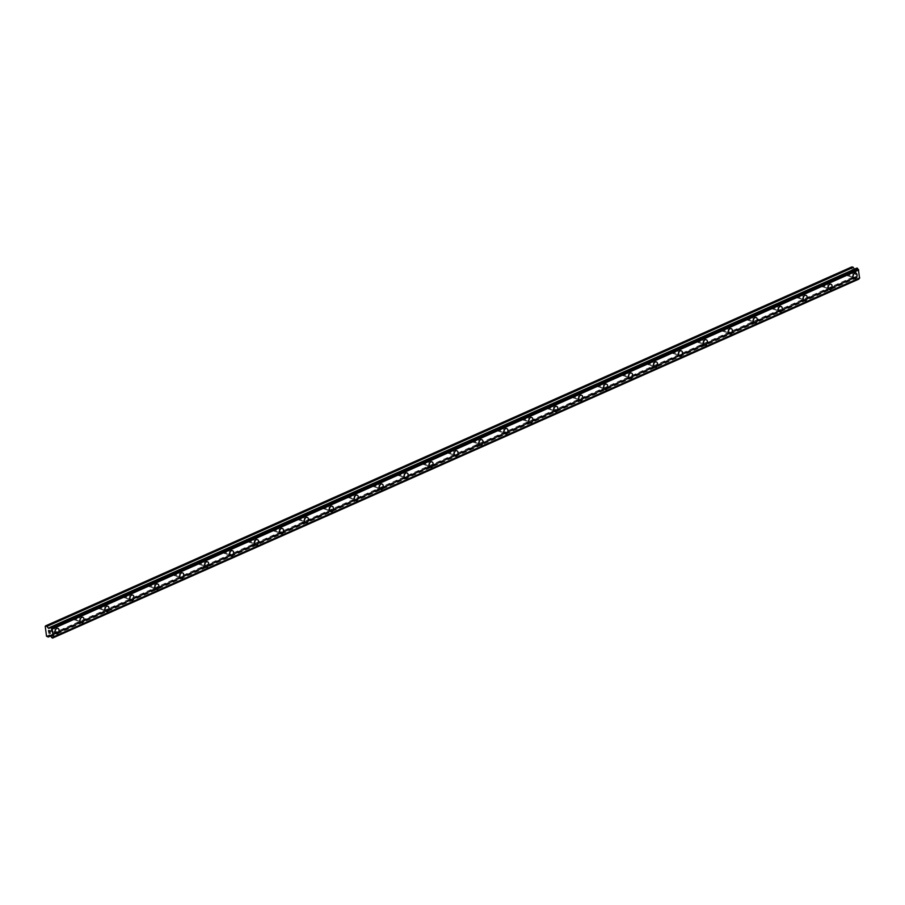 <?xml version="1.0" encoding="UTF-8"?>
<svg xmlns="http://www.w3.org/2000/svg" width="905" height="905" viewBox="0 0 905 905"><rect width="100%" height="100%" fill="white"/><g stroke="black" fill="none" stroke-linecap="round" stroke-linejoin="round"><path stroke-width="0.68" stroke-dasharray="4.53 3.39" d="M50.25 631.034A1.753 1.233 103.3 0 0 49.832 627.753A1.753 1.233 103.3 0 0 50.25 631.034M53.893 631.894A1.753 1.233 103.3 0 0 53.474 628.613A1.753 1.233 103.3 0 0 53.893 631.894M56.483 633.76L56.495 633.76A2.772 1.946 -76.7 0 1 55.126 631.283A2.772 1.946 -76.7 0 1 56.789 628.466A2.772 1.946 -76.7 0 1 57.762 628.353L57.762 628.353M75.183 619.925A1.753 1.233 103.3 0 0 74.764 616.656A1.753 1.233 103.3 0 0 75.183 619.925M78.826 620.785A1.753 1.233 103.3 0 0 78.407 617.504A1.753 1.233 103.3 0 0 78.826 620.785M81.427 622.663L81.427 622.663A2.772 1.946 -76.7 0 1 80.059 620.185A2.772 1.946 -76.7 0 1 81.722 617.368A2.772 1.946 -76.7 0 1 82.694 617.255L82.694 617.255M100.116 608.827A1.753 1.233 103.3 0 0 99.697 605.547A1.753 1.233 103.3 0 0 100.116 608.827M103.77 609.687A1.753 1.233 103.3 0 0 103.34 606.407A1.753 1.233 103.3 0 0 103.77 609.687M106.36 611.554L106.36 611.565A2.772 1.946 -76.7 0 1 105.003 609.076A2.772 1.946 -76.7 0 1 106.666 606.26A2.772 1.946 -76.7 0 1 107.627 606.158L107.638 606.158M125.06 597.719A1.753 1.233 103.3 0 0 124.63 594.449A1.753 1.233 103.3 0 0 125.06 597.719M128.702 598.578A1.753 1.233 103.3 0 0 128.284 595.309A1.753 1.233 103.3 0 0 128.702 598.578M131.293 600.456L131.304 600.456A2.772 1.946 -76.7 0 1 129.935 597.979A2.772 1.946 -76.7 0 1 131.598 595.162A2.772 1.946 -76.7 0 1 132.571 595.049L132.571 595.049M149.992 586.621A1.753 1.233 103.3 0 0 149.574 583.34A1.753 1.233 103.3 0 0 149.992 586.621M153.635 587.481A1.753 1.233 103.3 0 0 153.216 584.2A1.753 1.233 103.3 0 0 153.635 587.481M156.237 589.359L156.237 589.359A2.772 1.946 -76.7 0 1 154.868 586.87A2.772 1.946 -76.7 0 1 156.531 584.053A2.772 1.946 -76.7 0 1 157.504 583.951L157.504 583.951M174.925 575.523A1.753 1.233 103.3 0 0 174.507 572.243A1.753 1.233 103.3 0 0 174.925 575.523M178.579 576.383A1.753 1.233 103.3 0 0 178.149 573.103A1.753 1.233 103.3 0 0 178.579 576.383M181.17 578.25L181.17 578.25A2.772 1.946 -76.7 0 1 179.812 575.772A2.772 1.946 -76.7 0 1 181.475 572.956A2.772 1.946 -76.7 0 1 182.437 572.842L182.448 572.842M199.858 564.415A1.753 1.233 103.3 0 0 199.439 561.145A1.753 1.233 103.3 0 0 199.858 564.415M203.512 565.274A1.753 1.233 103.3 0 0 203.093 561.994A1.753 1.233 103.3 0 0 203.512 565.274M206.102 567.152L206.102 567.152A2.772 1.946 -76.7 0 1 204.745 564.675A2.772 1.946 -76.7 0 1 206.408 561.858A2.772 1.946 -76.7 0 1 207.381 561.745L207.381 561.745M224.802 553.317A1.753 1.233 103.3 0 0 224.383 550.036A1.753 1.233 103.3 0 0 224.802 553.317M228.445 554.177A1.753 1.233 103.3 0 0 228.026 550.896A1.753 1.233 103.3 0 0 228.445 554.177M231.035 556.055L231.047 556.055A2.772 1.946 -76.7 0 1 229.678 553.566A2.772 1.946 -76.7 0 1 231.341 550.749A2.772 1.946 -76.7 0 1 232.314 550.647L232.314 550.647M249.735 542.219A1.753 1.233 103.3 0 0 249.316 538.939A1.753 1.233 103.3 0 0 249.735 542.219M253.377 543.068A1.753 1.233 103.3 0 0 252.959 539.799A1.753 1.233 103.3 0 0 253.377 543.068M255.979 544.946L255.979 544.946A2.772 1.946 -76.7 0 1 254.622 542.468A2.772 1.946 -76.7 0 1 256.285 539.652A2.772 1.946 -76.7 0 1 257.246 539.538L257.258 539.538M274.668 531.111A1.753 1.233 103.3 0 0 274.249 527.83A1.753 1.233 103.3 0 0 274.668 531.111M278.321 531.97A1.753 1.233 103.3 0 0 277.903 528.69A1.753 1.233 103.3 0 0 278.321 531.97M280.912 533.848L280.912 533.848A2.772 1.946 -76.7 0 1 279.555 531.359A2.772 1.946 -76.7 0 1 281.217 528.543A2.772 1.946 -76.7 0 1 282.19 528.441L282.19 528.441M299.612 520.013A1.753 1.233 103.3 0 0 299.193 516.732A1.753 1.233 103.3 0 0 299.612 520.013M303.254 520.873A1.753 1.233 103.3 0 0 302.836 517.592A1.753 1.233 103.3 0 0 303.254 520.873M305.845 522.739L305.856 522.739A2.772 1.946 -76.7 0 1 304.487 520.262A2.772 1.946 -76.7 0 1 306.15 517.445A2.772 1.946 -76.7 0 1 307.123 517.332L307.123 517.343M324.544 508.904A1.753 1.233 103.3 0 0 324.126 505.635A1.753 1.233 103.3 0 0 324.544 508.904M328.187 509.764A1.753 1.233 103.3 0 0 327.768 506.495A1.753 1.233 103.3 0 0 328.187 509.764M330.789 511.642L330.789 511.642A2.772 1.946 -76.7 0 1 329.431 509.164A2.772 1.946 -76.7 0 1 331.094 506.348A2.772 1.946 -76.7 0 1 332.056 506.234L332.067 506.234M349.477 497.807A1.753 1.233 103.3 0 0 349.059 494.526A1.753 1.233 103.3 0 0 349.477 497.807M353.131 498.666A1.753 1.233 103.3 0 0 352.712 495.386A1.753 1.233 103.3 0 0 353.131 498.666M355.722 500.544L355.722 500.544A2.772 1.946 -76.7 0 1 354.364 498.055A2.772 1.946 -76.7 0 1 356.027 495.239A2.772 1.946 -76.7 0 1 357 495.137L357 495.137M374.421 486.709A1.753 1.233 103.3 0 0 374.003 483.428A1.753 1.233 103.3 0 0 374.421 486.709M378.064 487.557A1.753 1.233 103.3 0 0 377.645 484.288A1.753 1.233 103.3 0 0 378.064 487.557M380.654 489.435L380.666 489.435A2.772 1.946 -76.7 0 1 379.297 486.958A2.772 1.946 -76.7 0 1 380.96 484.141A2.772 1.946 -76.7 0 1 381.933 484.028L381.933 484.028M399.354 475.6A1.753 1.233 103.3 0 0 398.935 472.32A1.753 1.233 103.3 0 0 399.354 475.6M402.997 476.46A1.753 1.233 103.3 0 0 402.578 473.179A1.753 1.233 103.3 0 0 402.997 476.46M405.598 478.338L405.598 478.338A2.772 1.946 -76.7 0 1 404.23 475.86A2.772 1.946 -76.7 0 1 405.904 473.032A2.772 1.946 -76.7 0 1 406.865 472.93L406.877 472.93M424.287 464.503A1.753 1.233 103.3 0 0 423.868 461.222A1.753 1.233 103.3 0 0 424.287 464.503M427.941 465.362A1.753 1.233 103.3 0 0 427.522 462.082A1.753 1.233 103.3 0 0 427.941 465.362M430.531 467.229L430.531 467.229A2.772 1.946 -76.7 0 1 429.174 464.751A2.772 1.946 -76.7 0 1 430.837 461.935A2.772 1.946 -76.7 0 1 431.798 461.833L431.809 461.833M449.231 453.394A1.753 1.233 103.3 0 0 448.801 450.124A1.753 1.233 103.3 0 0 449.231 453.394M452.873 454.253A1.753 1.233 103.3 0 0 452.455 450.984A1.753 1.233 103.3 0 0 452.873 454.253M455.475 456.131L455.464 456.131A2.772 1.946 -76.7 0 1 454.106 453.654A2.772 1.946 -76.7 0 1 455.769 450.837A2.772 1.946 -76.7 0 1 456.742 450.724L456.742 450.724M474.163 442.296A1.753 1.233 103.3 0 0 473.745 439.016A1.753 1.233 103.3 0 0 474.163 442.296M477.806 443.156A1.753 1.233 103.3 0 0 477.388 439.875A1.753 1.233 103.3 0 0 477.806 443.156M480.408 445.034L480.408 445.034A2.772 1.946 -76.7 0 1 479.039 442.545A2.772 1.946 -76.7 0 1 480.702 439.728A2.772 1.946 -76.7 0 1 481.675 439.626L481.675 439.626M499.096 431.199A1.753 1.233 103.3 0 0 498.678 427.918A1.753 1.233 103.3 0 0 499.096 431.199M502.75 432.058A1.753 1.233 103.3 0 0 502.32 428.778A1.753 1.233 103.3 0 0 502.75 432.058M505.341 433.925L505.341 433.925A2.772 1.946 -76.7 0 1 503.983 431.447A2.772 1.946 -76.7 0 1 505.646 428.631A2.772 1.946 -76.7 0 1 506.608 428.518L506.619 428.518M524.04 420.09A1.753 1.233 103.3 0 0 523.61 416.809A1.753 1.233 103.3 0 0 524.04 420.09M527.683 420.949A1.753 1.233 103.3 0 0 527.264 417.669A1.753 1.233 103.3 0 0 527.683 420.949M530.273 422.827L530.285 422.827A2.772 1.946 -76.7 0 1 528.916 420.35A2.772 1.946 -76.7 0 1 530.579 417.522A2.772 1.946 -76.7 0 1 531.552 417.42L531.552 417.42M548.973 408.992A1.753 1.233 103.3 0 0 548.554 405.712A1.753 1.233 103.3 0 0 548.973 408.992M552.616 409.852A1.753 1.233 103.3 0 0 552.197 406.571A1.753 1.233 103.3 0 0 552.616 409.852M555.218 411.718L555.218 411.73A2.772 1.946 -76.7 0 1 553.849 409.241A2.772 1.946 -76.7 0 1 555.512 406.424A2.772 1.946 -76.7 0 1 556.485 406.322L556.485 406.322M573.906 397.883A1.753 1.233 103.3 0 0 573.487 394.614A1.753 1.233 103.3 0 0 573.906 397.883M577.56 398.743A1.753 1.233 103.3 0 0 577.13 395.474A1.753 1.233 103.3 0 0 577.56 398.743M580.15 400.621L580.15 400.621A2.772 1.946 -76.7 0 1 578.793 398.143A2.772 1.946 -76.7 0 1 580.456 395.327A2.772 1.946 -76.7 0 1 581.417 395.214L581.429 395.214M598.839 386.786A1.753 1.233 103.3 0 0 598.42 383.505A1.753 1.233 103.3 0 0 598.839 386.786M602.492 387.645A1.753 1.233 103.3 0 0 602.074 384.365A1.753 1.233 103.3 0 0 602.492 387.645M605.083 389.523L605.083 389.523A2.772 1.946 -76.7 0 1 603.726 387.035A2.772 1.946 -76.7 0 1 605.388 384.218A2.772 1.946 -76.7 0 1 606.361 384.116L606.361 384.116M623.783 375.688A1.753 1.233 103.3 0 0 623.364 372.408A1.753 1.233 103.3 0 0 623.783 375.688M627.425 376.548A1.753 1.233 103.3 0 0 627.007 373.267A1.753 1.233 103.3 0 0 627.425 376.548M630.027 378.414L630.016 378.414A2.772 1.946 -76.7 0 1 628.658 375.937A2.772 1.946 -76.7 0 1 630.321 373.12A2.772 1.946 -76.7 0 1 631.294 373.007L631.294 373.007M648.715 364.579A1.753 1.233 103.3 0 0 648.297 361.31A1.753 1.233 103.3 0 0 648.715 364.579M652.358 365.439A1.753 1.233 103.3 0 0 651.939 362.158A1.753 1.233 103.3 0 0 652.358 365.439M654.96 367.317L654.96 367.317A2.772 1.946 -76.7 0 1 653.602 364.839A2.772 1.946 -76.7 0 1 655.265 362.023A2.772 1.946 -76.7 0 1 656.227 361.91L656.238 361.91M673.648 353.482A1.753 1.233 103.3 0 0 673.23 350.201A1.753 1.233 103.3 0 0 673.648 353.482M677.302 354.341A1.753 1.233 103.3 0 0 676.883 351.061A1.753 1.233 103.3 0 0 677.302 354.341M679.893 356.208L679.893 356.219A2.772 1.946 -76.7 0 1 678.535 353.731A2.772 1.946 -76.7 0 1 680.198 350.914A2.772 1.946 -76.7 0 1 681.171 350.812L681.171 350.812M698.592 342.373A1.753 1.233 103.3 0 0 698.174 339.103A1.753 1.233 103.3 0 0 698.592 342.373M702.235 343.233A1.753 1.233 103.3 0 0 701.816 339.963A1.753 1.233 103.3 0 0 702.235 343.233M704.825 345.11L704.837 345.11A2.772 1.946 -76.7 0 1 703.468 342.633A2.772 1.946 -76.7 0 1 705.131 339.816A2.772 1.946 -76.7 0 1 706.104 339.703L706.104 339.703M723.525 331.275A1.753 1.233 103.3 0 0 723.106 327.995A1.753 1.233 103.3 0 0 723.525 331.275M727.168 332.135A1.753 1.233 103.3 0 0 726.749 328.854A1.753 1.233 103.3 0 0 727.168 332.135M729.769 334.013L729.769 334.013A2.772 1.946 -76.7 0 1 728.412 331.524A2.772 1.946 -76.7 0 1 730.075 328.707A2.772 1.946 -76.7 0 1 731.036 328.606L731.048 328.606M748.458 320.178A1.753 1.233 103.3 0 0 748.039 316.897A1.753 1.233 103.3 0 0 748.458 320.178M752.112 321.037A1.753 1.233 103.3 0 0 751.693 317.757A1.753 1.233 103.3 0 0 752.112 321.037M754.702 322.904L754.702 322.904A2.772 1.946 -76.7 0 1 753.345 320.427A2.772 1.946 -76.7 0 1 755.008 317.61A2.772 1.946 -76.7 0 1 755.98 317.497L755.98 317.508M773.402 309.069A1.753 1.233 103.3 0 0 772.983 305.8A1.753 1.233 103.3 0 0 773.402 309.069M777.044 309.929A1.753 1.233 103.3 0 0 776.626 306.648A1.753 1.233 103.3 0 0 777.044 309.929M779.635 311.806L779.646 311.806A2.772 1.946 -76.7 0 1 778.277 309.329A2.772 1.946 -76.7 0 1 779.94 306.512A2.772 1.946 -76.7 0 1 780.913 306.399L780.913 306.399M798.334 297.971A1.753 1.233 103.3 0 0 797.916 294.691A1.753 1.233 103.3 0 0 798.334 297.971M801.977 298.831A1.753 1.233 103.3 0 0 801.558 295.55A1.753 1.233 103.3 0 0 801.977 298.831M804.579 300.709L804.579 300.709A2.772 1.946 -76.7 0 1 803.21 298.22A2.772 1.946 -76.7 0 1 804.884 295.403A2.772 1.946 -76.7 0 1 805.846 295.302L805.857 295.302M823.267 286.874A1.753 1.233 103.3 0 0 822.849 283.593A1.753 1.233 103.3 0 0 823.267 286.874M826.921 287.722A1.753 1.233 103.3 0 0 826.503 284.453A1.753 1.233 103.3 0 0 826.921 287.722M829.512 289.6L829.512 289.6A2.772 1.946 -76.7 0 1 828.154 287.123A2.772 1.946 -76.7 0 1 829.817 284.306A2.772 1.946 -76.7 0 1 830.779 284.193L830.79 284.193M848.211 275.765A1.753 1.233 103.3 0 0 847.781 272.484A1.753 1.233 103.3 0 0 848.211 275.765M851.854 276.625A1.753 1.233 103.3 0 0 851.435 273.344A1.753 1.233 103.3 0 0 851.854 276.625M854.444 278.502L854.456 278.502A2.772 1.946 -76.7 0 1 853.087 276.014A2.772 1.946 -76.7 0 1 854.75 273.197A2.772 1.946 -76.7 0 1 855.723 273.095L855.723 273.095M851.978 277.586A2.772 1.946 103.3 0 0 853.641 274.769A2.772 1.946 103.3 0 0 852.284 272.281A2.772 1.946 103.3 0 0 851.311 272.394A2.772 1.946 103.3 0 0 849.648 275.211A2.772 1.946 103.3 0 0 851.005 277.688A2.772 1.946 103.3 0 0 851.978 277.586M855.055 278.31A2.772 1.946 103.3 0 0 856.718 275.493A2.772 1.946 103.3 0 0 855.361 273.005A2.772 1.946 103.3 0 0 854.388 273.118A2.772 1.946 103.3 0 0 852.725 275.935A2.772 1.946 103.3 0 0 854.082 278.412A2.772 1.946 103.3 0 0 855.055 278.31M827.034 288.684A2.772 1.946 103.3 0 0 828.708 285.867A2.772 1.946 103.3 0 0 827.34 283.389A2.772 1.946 103.3 0 0 826.378 283.491A2.772 1.946 103.3 0 0 824.715 286.308A2.772 1.946 103.3 0 0 826.073 288.797A2.772 1.946 103.3 0 0 827.034 288.684M830.111 289.408A2.772 1.946 103.3 0 0 831.774 286.591A2.772 1.946 103.3 0 0 830.417 284.113A2.772 1.946 103.3 0 0 829.455 284.215A2.772 1.946 103.3 0 0 827.792 287.032A2.772 1.946 103.3 0 0 829.15 289.521A2.772 1.946 103.3 0 0 830.111 289.408M802.101 299.781A2.772 1.946 103.3 0 0 803.764 296.964A2.772 1.946 103.3 0 0 802.407 294.487A2.772 1.946 103.3 0 0 801.434 294.6A2.772 1.946 103.3 0 0 799.771 297.417A2.772 1.946 103.3 0 0 801.14 299.894A2.772 1.946 103.3 0 0 802.101 299.781M805.179 300.505A2.772 1.946 103.3 0 0 806.841 297.688A2.772 1.946 103.3 0 0 805.484 295.211A2.772 1.946 103.3 0 0 804.511 295.324A2.772 1.946 103.3 0 0 802.848 298.141A2.772 1.946 103.3 0 0 804.206 300.618A2.772 1.946 103.3 0 0 805.179 300.505M777.169 310.89A2.772 1.946 103.3 0 0 778.832 308.073A2.772 1.946 103.3 0 0 777.474 305.585A2.772 1.946 103.3 0 0 776.501 305.698A2.772 1.946 103.3 0 0 774.838 308.515A2.772 1.946 103.3 0 0 776.196 310.992A2.772 1.946 103.3 0 0 777.169 310.89M780.246 311.614A2.772 1.946 103.3 0 0 781.909 308.797A2.772 1.946 103.3 0 0 780.551 306.309A2.772 1.946 103.3 0 0 779.578 306.422A2.772 1.946 103.3 0 0 777.915 309.239A2.772 1.946 103.3 0 0 779.273 311.716A2.772 1.946 103.3 0 0 780.246 311.614M752.236 321.988A2.772 1.946 103.3 0 0 753.899 319.171A2.772 1.946 103.3 0 0 752.53 316.693A2.772 1.946 103.3 0 0 751.569 316.795A2.772 1.946 103.3 0 0 749.906 319.612A2.772 1.946 103.3 0 0 751.263 322.101A2.772 1.946 103.3 0 0 752.236 321.988M755.302 322.712A2.772 1.946 103.3 0 0 756.965 319.895A2.772 1.946 103.3 0 0 755.607 317.417A2.772 1.946 103.3 0 0 754.646 317.519A2.772 1.946 103.3 0 0 752.983 320.336A2.772 1.946 103.3 0 0 754.34 322.825A2.772 1.946 103.3 0 0 755.302 322.712M727.292 333.097A2.772 1.946 103.3 0 0 728.955 330.268A2.772 1.946 103.3 0 0 727.597 327.791A2.772 1.946 103.3 0 0 726.625 327.904A2.772 1.946 103.3 0 0 724.962 330.721A2.772 1.946 103.3 0 0 726.33 333.198A2.772 1.946 103.3 0 0 727.292 333.097M730.369 333.821A2.772 1.946 103.3 0 0 732.032 330.992A2.772 1.946 103.3 0 0 730.674 328.515A2.772 1.946 103.3 0 0 729.702 328.628A2.772 1.946 103.3 0 0 728.039 331.445A2.772 1.946 103.3 0 0 729.396 333.922A2.772 1.946 103.3 0 0 730.369 333.821M702.359 344.194A2.772 1.946 103.3 0 0 704.022 341.377A2.772 1.946 103.3 0 0 702.665 338.9A2.772 1.946 103.3 0 0 701.692 339.002A2.772 1.946 103.3 0 0 700.029 341.819A2.772 1.946 103.3 0 0 701.386 344.296A2.772 1.946 103.3 0 0 702.359 344.194M705.436 344.918A2.772 1.946 103.3 0 0 707.099 342.101A2.772 1.946 103.3 0 0 705.742 339.624A2.772 1.946 103.3 0 0 704.769 339.726A2.772 1.946 103.3 0 0 703.106 342.543A2.772 1.946 103.3 0 0 704.463 345.031A2.772 1.946 103.3 0 0 705.436 344.918M677.426 355.292A2.772 1.946 103.3 0 0 679.089 352.475A2.772 1.946 103.3 0 0 677.732 349.997A2.772 1.946 103.3 0 0 676.759 350.111A2.772 1.946 103.3 0 0 675.096 352.927A2.772 1.946 103.3 0 0 676.454 355.405A2.772 1.946 103.3 0 0 677.426 355.292M680.492 356.016A2.772 1.946 103.3 0 0 682.166 353.199A2.772 1.946 103.3 0 0 680.798 350.721A2.772 1.946 103.3 0 0 679.836 350.835A2.772 1.946 103.3 0 0 678.173 353.651A2.772 1.946 103.3 0 0 679.531 356.129A2.772 1.946 103.3 0 0 680.492 356.016M652.482 366.401A2.772 1.946 103.3 0 0 654.145 363.584A2.772 1.946 103.3 0 0 652.788 361.095A2.772 1.946 103.3 0 0 651.826 361.208A2.772 1.946 103.3 0 0 650.163 364.025A2.772 1.946 103.3 0 0 651.521 366.502A2.772 1.946 103.3 0 0 652.482 366.401M655.559 367.125A2.772 1.946 103.3 0 0 657.222 364.308A2.772 1.946 103.3 0 0 655.865 361.819A2.772 1.946 103.3 0 0 654.892 361.932A2.772 1.946 103.3 0 0 653.229 364.749A2.772 1.946 103.3 0 0 654.598 367.226A2.772 1.946 103.3 0 0 655.559 367.125M627.55 377.498A2.772 1.946 103.3 0 0 629.213 374.681A2.772 1.946 103.3 0 0 627.855 372.204A2.772 1.946 103.3 0 0 626.882 372.306A2.772 1.946 103.3 0 0 625.219 375.123A2.772 1.946 103.3 0 0 626.577 377.611A2.772 1.946 103.3 0 0 627.55 377.498M630.627 378.222A2.772 1.946 103.3 0 0 632.29 375.405A2.772 1.946 103.3 0 0 630.932 372.928A2.772 1.946 103.3 0 0 629.959 373.03A2.772 1.946 103.3 0 0 628.296 375.847A2.772 1.946 103.3 0 0 629.654 378.335A2.772 1.946 103.3 0 0 630.627 378.222M602.617 388.596A2.772 1.946 103.3 0 0 604.28 385.779A2.772 1.946 103.3 0 0 602.922 383.301A2.772 1.946 103.3 0 0 601.949 383.415A2.772 1.946 103.3 0 0 600.287 386.231A2.772 1.946 103.3 0 0 601.644 388.709A2.772 1.946 103.3 0 0 602.617 388.596M605.694 389.331A2.772 1.946 103.3 0 0 607.357 386.503A2.772 1.946 103.3 0 0 605.988 384.025A2.772 1.946 103.3 0 0 605.026 384.139A2.772 1.946 103.3 0 0 603.364 386.955A2.772 1.946 103.3 0 0 604.721 389.433A2.772 1.946 103.3 0 0 605.694 389.331M577.673 399.705A2.772 1.946 103.3 0 0 579.336 396.888A2.772 1.946 103.3 0 0 577.978 394.41A2.772 1.946 103.3 0 0 577.017 394.512A2.772 1.946 103.3 0 0 575.354 397.329A2.772 1.946 103.3 0 0 576.711 399.806A2.772 1.946 103.3 0 0 577.673 399.705M580.75 400.429A2.772 1.946 103.3 0 0 582.413 397.612A2.772 1.946 103.3 0 0 581.055 395.134A2.772 1.946 103.3 0 0 580.082 395.236A2.772 1.946 103.3 0 0 578.419 398.053A2.772 1.946 103.3 0 0 579.788 400.53A2.772 1.946 103.3 0 0 580.75 400.429M552.74 410.802A2.772 1.946 103.3 0 0 554.403 407.985A2.772 1.946 103.3 0 0 553.046 405.508A2.772 1.946 103.3 0 0 552.073 405.61A2.772 1.946 103.3 0 0 550.41 408.438A2.772 1.946 103.3 0 0 551.767 410.915A2.772 1.946 103.3 0 0 552.74 410.802M555.817 411.526A2.772 1.946 103.3 0 0 557.48 408.709A2.772 1.946 103.3 0 0 556.123 406.232A2.772 1.946 103.3 0 0 555.15 406.345A2.772 1.946 103.3 0 0 553.487 409.162A2.772 1.946 103.3 0 0 554.844 411.639A2.772 1.946 103.3 0 0 555.817 411.526M527.807 421.911A2.772 1.946 103.3 0 0 529.47 419.094A2.772 1.946 103.3 0 0 528.113 416.605A2.772 1.946 103.3 0 0 527.14 416.719A2.772 1.946 103.3 0 0 525.477 419.535A2.772 1.946 103.3 0 0 526.834 422.013A2.772 1.946 103.3 0 0 527.807 421.911M530.884 422.635A2.772 1.946 103.3 0 0 532.547 419.818A2.772 1.946 103.3 0 0 531.19 417.329A2.772 1.946 103.3 0 0 530.217 417.443A2.772 1.946 103.3 0 0 528.554 420.259A2.772 1.946 103.3 0 0 529.911 422.737A2.772 1.946 103.3 0 0 530.884 422.635M502.863 433.009A2.772 1.946 103.3 0 0 504.526 430.192A2.772 1.946 103.3 0 0 503.169 427.714A2.772 1.946 103.3 0 0 502.207 427.816A2.772 1.946 103.3 0 0 500.544 430.633A2.772 1.946 103.3 0 0 501.902 433.122A2.772 1.946 103.3 0 0 502.863 433.009M505.94 433.733A2.772 1.946 103.3 0 0 507.603 430.916A2.772 1.946 103.3 0 0 506.246 428.438A2.772 1.946 103.3 0 0 505.284 428.54A2.772 1.946 103.3 0 0 503.61 431.357A2.772 1.946 103.3 0 0 504.979 433.846A2.772 1.946 103.3 0 0 505.94 433.733M477.931 444.106A2.772 1.946 103.3 0 0 479.593 441.289A2.772 1.946 103.3 0 0 478.236 438.812A2.772 1.946 103.3 0 0 477.263 438.925A2.772 1.946 103.3 0 0 475.6 441.742A2.772 1.946 103.3 0 0 476.958 444.219A2.772 1.946 103.3 0 0 477.931 444.106M481.008 444.83A2.772 1.946 103.3 0 0 482.67 442.013A2.772 1.946 103.3 0 0 481.313 439.536A2.772 1.946 103.3 0 0 480.34 439.649A2.772 1.946 103.3 0 0 478.677 442.466A2.772 1.946 103.3 0 0 480.035 444.943A2.772 1.946 103.3 0 0 481.008 444.83M452.998 455.215A2.772 1.946 103.3 0 0 454.661 452.398A2.772 1.946 103.3 0 0 453.303 449.909A2.772 1.946 103.3 0 0 452.33 450.023A2.772 1.946 103.3 0 0 450.667 452.839A2.772 1.946 103.3 0 0 452.025 455.317A2.772 1.946 103.3 0 0 452.998 455.215M456.075 455.939A2.772 1.946 103.3 0 0 457.738 453.122A2.772 1.946 103.3 0 0 456.38 450.645A2.772 1.946 103.3 0 0 455.407 450.747A2.772 1.946 103.3 0 0 453.744 453.563A2.772 1.946 103.3 0 0 455.102 456.041A2.772 1.946 103.3 0 0 456.075 455.939M428.065 466.313A2.772 1.946 103.3 0 0 429.728 463.496A2.772 1.946 103.3 0 0 428.359 461.018A2.772 1.946 103.3 0 0 427.398 461.12A2.772 1.946 103.3 0 0 425.735 463.948A2.772 1.946 103.3 0 0 427.092 466.426A2.772 1.946 103.3 0 0 428.065 466.313M431.131 467.037A2.772 1.946 103.3 0 0 432.794 464.22A2.772 1.946 103.3 0 0 431.436 461.742A2.772 1.946 103.3 0 0 430.475 461.844A2.772 1.946 103.3 0 0 428.812 464.672A2.772 1.946 103.3 0 0 430.169 467.15A2.772 1.946 103.3 0 0 431.131 467.037M403.121 477.421A2.772 1.946 103.3 0 0 404.784 474.605A2.772 1.946 103.3 0 0 403.426 472.116A2.772 1.946 103.3 0 0 402.454 472.229A2.772 1.946 103.3 0 0 400.791 475.046A2.772 1.946 103.3 0 0 402.159 477.523A2.772 1.946 103.3 0 0 403.121 477.421M406.198 478.145A2.772 1.946 103.3 0 0 407.861 475.329A2.772 1.946 103.3 0 0 406.503 472.84A2.772 1.946 103.3 0 0 405.531 472.953A2.772 1.946 103.3 0 0 403.868 475.77A2.772 1.946 103.3 0 0 405.225 478.247A2.772 1.946 103.3 0 0 406.198 478.145M378.188 488.519A2.772 1.946 103.3 0 0 379.851 485.702A2.772 1.946 103.3 0 0 378.494 483.225A2.772 1.946 103.3 0 0 377.521 483.327A2.772 1.946 103.3 0 0 375.858 486.143A2.772 1.946 103.3 0 0 377.215 488.632A2.772 1.946 103.3 0 0 378.188 488.519M381.265 489.243A2.772 1.946 103.3 0 0 382.928 486.426A2.772 1.946 103.3 0 0 381.571 483.949A2.772 1.946 103.3 0 0 380.598 484.051A2.772 1.946 103.3 0 0 378.935 486.867A2.772 1.946 103.3 0 0 380.292 489.356A2.772 1.946 103.3 0 0 381.265 489.243M353.255 499.617A2.772 1.946 103.3 0 0 354.918 496.8A2.772 1.946 103.3 0 0 353.55 494.322A2.772 1.946 103.3 0 0 352.588 494.435A2.772 1.946 103.3 0 0 350.925 497.252A2.772 1.946 103.3 0 0 352.283 499.73A2.772 1.946 103.3 0 0 353.255 499.617M356.321 500.341A2.772 1.946 103.3 0 0 357.984 497.524A2.772 1.946 103.3 0 0 356.627 495.046A2.772 1.946 103.3 0 0 355.665 495.159A2.772 1.946 103.3 0 0 354.002 497.976A2.772 1.946 103.3 0 0 355.36 500.454A2.772 1.946 103.3 0 0 356.321 500.341M328.311 510.725A2.772 1.946 103.3 0 0 329.974 507.909A2.772 1.946 103.3 0 0 328.617 505.42A2.772 1.946 103.3 0 0 327.644 505.533A2.772 1.946 103.3 0 0 325.981 508.35A2.772 1.946 103.3 0 0 327.35 510.827A2.772 1.946 103.3 0 0 328.311 510.725M331.388 511.449A2.772 1.946 103.3 0 0 333.051 508.633A2.772 1.946 103.3 0 0 331.694 506.144A2.772 1.946 103.3 0 0 330.721 506.257A2.772 1.946 103.3 0 0 329.058 509.074A2.772 1.946 103.3 0 0 330.416 511.551A2.772 1.946 103.3 0 0 331.388 511.449M303.379 521.823A2.772 1.946 103.3 0 0 305.042 519.006A2.772 1.946 103.3 0 0 303.684 516.529A2.772 1.946 103.3 0 0 302.711 516.631A2.772 1.946 103.3 0 0 301.048 519.447A2.772 1.946 103.3 0 0 302.406 521.936A2.772 1.946 103.3 0 0 303.379 521.823M306.456 522.547A2.772 1.946 103.3 0 0 308.119 519.73A2.772 1.946 103.3 0 0 306.761 517.253A2.772 1.946 103.3 0 0 305.788 517.355A2.772 1.946 103.3 0 0 304.125 520.171A2.772 1.946 103.3 0 0 305.483 522.66A2.772 1.946 103.3 0 0 306.456 522.547M278.446 532.932A2.772 1.946 103.3 0 0 280.109 530.115A2.772 1.946 103.3 0 0 278.751 527.626A2.772 1.946 103.3 0 0 277.778 527.739A2.772 1.946 103.3 0 0 276.116 530.556A2.772 1.946 103.3 0 0 277.473 533.034A2.772 1.946 103.3 0 0 278.446 532.932M281.512 533.656A2.772 1.946 103.3 0 0 283.186 530.839A2.772 1.946 103.3 0 0 281.817 528.35A2.772 1.946 103.3 0 0 280.855 528.463A2.772 1.946 103.3 0 0 279.193 531.28A2.772 1.946 103.3 0 0 280.55 533.758A2.772 1.946 103.3 0 0 281.512 533.656M253.502 544.029A2.772 1.946 103.3 0 0 255.165 541.213A2.772 1.946 103.3 0 0 253.807 538.735A2.772 1.946 103.3 0 0 252.846 538.837A2.772 1.946 103.3 0 0 251.183 541.654A2.772 1.946 103.3 0 0 252.54 544.143A2.772 1.946 103.3 0 0 253.502 544.029M256.579 544.753A2.772 1.946 103.3 0 0 258.242 541.937A2.772 1.946 103.3 0 0 256.884 539.459A2.772 1.946 103.3 0 0 255.911 539.561A2.772 1.946 103.3 0 0 254.248 542.378A2.772 1.946 103.3 0 0 255.617 544.867A2.772 1.946 103.3 0 0 256.579 544.753M228.569 555.127A2.772 1.946 103.3 0 0 230.232 552.31A2.772 1.946 103.3 0 0 228.875 549.833A2.772 1.946 103.3 0 0 227.902 549.946A2.772 1.946 103.3 0 0 226.239 552.763A2.772 1.946 103.3 0 0 227.596 555.24A2.772 1.946 103.3 0 0 228.569 555.127M231.646 555.851A2.772 1.946 103.3 0 0 233.309 553.034A2.772 1.946 103.3 0 0 231.952 550.557A2.772 1.946 103.3 0 0 230.979 550.67A2.772 1.946 103.3 0 0 229.316 553.487A2.772 1.946 103.3 0 0 230.673 555.964A2.772 1.946 103.3 0 0 231.646 555.851M203.636 566.236A2.772 1.946 103.3 0 0 205.299 563.419A2.772 1.946 103.3 0 0 203.942 560.93A2.772 1.946 103.3 0 0 202.969 561.043A2.772 1.946 103.3 0 0 201.306 563.86A2.772 1.946 103.3 0 0 202.663 566.338A2.772 1.946 103.3 0 0 203.636 566.236M206.713 566.96A2.772 1.946 103.3 0 0 208.376 564.143A2.772 1.946 103.3 0 0 207.007 561.654A2.772 1.946 103.3 0 0 206.046 561.767A2.772 1.946 103.3 0 0 204.383 564.584A2.772 1.946 103.3 0 0 205.74 567.062A2.772 1.946 103.3 0 0 206.713 566.96M178.692 577.333A2.772 1.946 103.3 0 0 180.355 574.517A2.772 1.946 103.3 0 0 178.998 572.039A2.772 1.946 103.3 0 0 178.036 572.141A2.772 1.946 103.3 0 0 176.373 574.958A2.772 1.946 103.3 0 0 177.731 577.447A2.772 1.946 103.3 0 0 178.692 577.333M181.769 578.057A2.772 1.946 103.3 0 0 183.432 575.241A2.772 1.946 103.3 0 0 182.075 572.763A2.772 1.946 103.3 0 0 181.102 572.865A2.772 1.946 103.3 0 0 179.439 575.682A2.772 1.946 103.3 0 0 180.808 578.171A2.772 1.946 103.3 0 0 181.769 578.057M153.76 588.442A2.772 1.946 103.3 0 0 155.422 585.614A2.772 1.946 103.3 0 0 154.065 583.137A2.772 1.946 103.3 0 0 153.092 583.25A2.772 1.946 103.3 0 0 151.429 586.067A2.772 1.946 103.3 0 0 152.787 588.544A2.772 1.946 103.3 0 0 153.76 588.442M156.837 589.166A2.772 1.946 103.3 0 0 158.499 586.338A2.772 1.946 103.3 0 0 157.142 583.861A2.772 1.946 103.3 0 0 156.169 583.974A2.772 1.946 103.3 0 0 154.506 586.791A2.772 1.946 103.3 0 0 155.864 589.268A2.772 1.946 103.3 0 0 156.837 589.166M128.827 599.54A2.772 1.946 103.3 0 0 130.49 596.723A2.772 1.946 103.3 0 0 129.132 594.246A2.772 1.946 103.3 0 0 128.159 594.347A2.772 1.946 103.3 0 0 126.496 597.164A2.772 1.946 103.3 0 0 127.854 599.642A2.772 1.946 103.3 0 0 128.827 599.54M131.904 600.264A2.772 1.946 103.3 0 0 133.567 597.447A2.772 1.946 103.3 0 0 132.209 594.97A2.772 1.946 103.3 0 0 131.236 595.071A2.772 1.946 103.3 0 0 129.573 597.888A2.772 1.946 103.3 0 0 130.931 600.377A2.772 1.946 103.3 0 0 131.904 600.264M103.883 610.637A2.772 1.946 103.3 0 0 105.546 607.821A2.772 1.946 103.3 0 0 104.188 605.343A2.772 1.946 103.3 0 0 103.227 605.456A2.772 1.946 103.3 0 0 101.564 608.273A2.772 1.946 103.3 0 0 102.921 610.751A2.772 1.946 103.3 0 0 103.883 610.637M106.96 611.361A2.772 1.946 103.3 0 0 108.623 608.545A2.772 1.946 103.3 0 0 107.265 606.067A2.772 1.946 103.3 0 0 106.304 606.18A2.772 1.946 103.3 0 0 104.629 608.997A2.772 1.946 103.3 0 0 105.998 611.475A2.772 1.946 103.3 0 0 106.96 611.361M78.95 621.746A2.772 1.946 103.3 0 0 80.613 618.93A2.772 1.946 103.3 0 0 79.255 616.441A2.772 1.946 103.3 0 0 78.283 616.554A2.772 1.946 103.3 0 0 76.62 619.371A2.772 1.946 103.3 0 0 77.977 621.848A2.772 1.946 103.3 0 0 78.95 621.746M82.027 622.47A2.772 1.946 103.3 0 0 83.69 619.654A2.772 1.946 103.3 0 0 82.332 617.165A2.772 1.946 103.3 0 0 81.36 617.278A2.772 1.946 103.3 0 0 79.697 620.095A2.772 1.946 103.3 0 0 81.054 622.572A2.772 1.946 103.3 0 0 82.027 622.47M54.017 632.844A2.772 1.946 103.3 0 0 55.68 630.027A2.772 1.946 103.3 0 0 54.323 627.55A2.772 1.946 103.3 0 0 53.35 627.651A2.772 1.946 103.3 0 0 51.687 630.468A2.772 1.946 103.3 0 0 53.044 632.957A2.772 1.946 103.3 0 0 54.017 632.844M57.094 633.568A2.772 1.946 103.3 0 0 58.757 630.751A2.772 1.946 103.3 0 0 57.4 628.274A2.772 1.946 103.3 0 0 56.427 628.375A2.772 1.946 103.3 0 0 54.764 631.192A2.772 1.946 103.3 0 0 56.121 633.681A2.772 1.946 103.3 0 0 57.094 633.568M856.458 274.532L856.334 273.57L856.458 274.532M855.259 274.249L855.135 273.287L855.259 274.249M855.044 273.265L855.18 274.351L856.571 274.679L856.435 273.593L856.571 274.679L855.18 274.351L855.044 273.265M855.021 272.382L854.886 271.364L855.021 272.382M854.795 271.342L854.965 272.631L855.813 271.783L856.153 272.597L855.813 271.783L854.954 272.631L854.795 271.342M52.467 638.093L858.755 279.125L858.008 278.649A1.165 0.735 -114 0 0 857.25 277.631L855.813 276.636L854.501 278.073L852.782 277.19L851.854 266.907M854.524 269.124L855.689 269.566L49.764 628.115M856.775 268.14L856.684 268.344A1.165 0.735 -114 0 1 856.153 269.057L856.028 269.147M50.08 631.928L49.945 630.83L48.553 630.514M851.526 267.36L45.25 626.328M856.153 269.057L50.216 627.878M857.25 277.631L50.974 636.6M857.103 277.484L50.827 636.453M853.257 277.835L46.981 636.803M852.782 277.19L46.506 636.158M854.58 269.192L50.431 627.21M854.886 269.418L50.363 627.606M855.519 269.577L49.537 628.409M855.779 269.475L49.515 628.443M856.684 268.344L50.409 627.312M856.718 268.219L50.454 627.188M858.313 279.023L52.038 637.991M858.155 278.91L51.879 637.878M858.076 278.808L51.8 637.776M858.008 278.649L51.732 637.618M856.752 277.009L50.476 635.977M856.447 276.783L50.171 635.751M855.813 276.636L49.537 635.604M855.542 276.726L49.492 635.593M854.603 277.993L50.488 636M854.331 278.084L48.067 637.052M50.442 627.685L54.085 628.545M75.375 616.577L79.018 617.436M100.308 605.479L103.962 606.339M125.252 594.381L128.895 595.241M150.185 583.273L153.827 584.132M175.118 572.175L178.771 573.035M200.05 561.077L203.704 561.926M224.994 549.969L228.637 550.828M249.927 538.871L253.57 539.731M274.86 527.762L278.514 528.622M299.804 516.665L303.447 517.524M324.737 505.567L328.379 506.415M349.669 494.458L353.323 495.318M374.613 483.361L378.256 484.22M399.546 472.252L403.189 473.111M424.479 461.154L428.133 462.014M449.423 450.057L453.066 450.916M474.356 438.948L477.998 439.807M499.289 427.85L502.942 428.71M524.233 416.741L527.875 417.601M549.165 405.644L552.808 406.503M574.098 394.546L577.752 395.406M599.031 383.437L602.685 384.297M623.975 372.34L627.617 373.199M648.908 361.231L652.55 362.091M673.84 350.133L677.494 350.993M698.784 339.036L702.427 339.895M723.717 327.927L727.36 328.786M748.65 316.829L752.304 317.689M773.594 305.732L777.237 306.58M798.527 294.623L802.169 295.483M823.46 283.525L827.113 284.385M848.404 272.416L852.046 273.276M852.284 272.281L855.361 273.005M827.34 283.389L830.417 284.113M802.407 294.487L805.484 295.211M777.474 305.585L780.551 306.309M752.53 316.693L755.607 317.417M727.597 327.791L730.674 328.515M702.665 338.9L705.742 339.624M677.732 349.997L680.798 350.721M652.788 361.095L655.865 361.819M627.855 372.204L630.932 372.928M602.922 383.301L605.988 384.025M577.978 394.41L581.055 395.134M553.046 405.508L556.123 406.232M528.113 416.605L531.19 417.329M503.169 427.714L506.246 428.438M478.236 438.812L481.313 439.536M453.303 449.909L456.38 450.645M428.359 461.018L431.436 461.742M403.426 472.116L406.503 472.84M378.494 483.225L381.571 483.949M353.55 494.322L356.627 495.046M328.617 505.42L331.694 506.144M303.684 516.529L306.761 517.253M278.751 527.626L281.817 528.35M253.807 538.735L256.884 539.459M228.875 549.833L231.952 550.557M203.942 560.93L207.007 561.654M178.998 572.039L182.075 572.763M154.065 583.137L157.142 583.861M129.132 594.246L132.209 594.97M104.188 605.343L107.265 606.067M79.255 616.441L82.332 617.165M54.323 627.55L57.4 628.274M53.044 632.957L56.121 633.681M77.977 621.848L81.054 622.572M102.921 610.751L105.998 611.475M127.854 599.642L130.931 600.377M152.787 588.544L155.864 589.268M177.731 577.447L180.808 578.171M202.663 566.338L205.74 567.062M227.596 555.24L230.673 555.964M252.54 544.143L255.617 544.867M277.473 533.034L280.55 533.758M302.406 521.936L305.483 522.66M327.35 510.827L330.416 511.551M352.283 499.73L355.36 500.454M377.215 488.632L380.292 489.356M402.159 477.523L405.225 478.247M427.092 466.426L430.169 467.15M452.025 455.317L455.102 456.041M476.958 444.219L480.035 444.943M501.902 433.122L504.979 433.846M526.834 422.013L529.911 422.737M551.767 410.915L554.844 411.639M576.711 399.806L579.788 400.53M601.644 388.709L604.721 389.433M626.577 377.611L629.654 378.335M651.521 366.502L654.598 367.226M676.454 355.405L679.531 356.129M701.386 344.296L704.463 345.031M726.33 333.198L729.396 333.922M751.263 322.101L754.34 322.825M776.196 310.992L779.273 311.716M801.14 299.894L804.206 300.618M826.073 288.797L829.15 289.521M851.005 277.688L854.082 278.412M847.6 275.833L851.243 276.692M822.656 286.942L826.31 287.79M797.724 298.039L801.366 298.899M772.791 309.137L776.433 309.996M747.847 320.246L751.501 321.105M722.914 331.343L726.557 332.203M697.981 342.452L701.624 343.3M673.037 353.55L676.691 354.409M648.104 364.647L651.747 365.507M623.172 375.756L626.814 376.616M598.228 386.854L601.882 387.713M573.295 397.951L576.938 398.811M548.362 409.06L552.005 409.92M523.418 420.158L527.072 421.017M498.485 431.266L502.139 432.126M473.553 442.364L477.195 443.224M448.62 453.462L452.262 454.321M423.676 464.57L427.33 465.43M398.743 475.668L402.386 476.528M373.81 486.777L377.453 487.637M348.866 497.874L352.52 498.734M323.933 508.972L327.576 509.832M299.001 520.081L302.643 520.941M274.057 531.178L277.711 532.038M249.124 542.287L252.767 543.136M224.191 553.385L227.834 554.245M199.247 564.482L202.901 565.342M174.314 575.591L177.957 576.451M149.382 586.689L153.024 587.549M124.438 597.798L128.091 598.646M99.505 608.895L103.159 609.755M74.572 619.993L78.215 620.853M49.639 631.102L53.282 631.962M855.689 269.566L49.413 628.523M856.096 269.068L50.239 627.855M856.334 269.023L50.069 627.98M859.309 278.208L53.044 637.165M855.644 276.647L49.368 635.615M854.501 278.073L50.51 636.023"/><path stroke-width="1.36" d="M57.762 628.353A2.772 1.946 -76.7 0 1 59.119 630.842A2.772 1.946 -76.7 0 1 57.456 633.658A2.772 1.946 -76.7 0 1 56.483 633.76A2.772 1.946 -76.7 0 1 55.126 631.283A2.772 1.946 -76.7 0 1 56.8 628.466A2.772 1.946 -76.7 0 1 57.762 628.353A2.772 1.946 -76.7 0 1 59.119 630.842A2.772 1.946 -76.7 0 1 57.456 633.658A2.772 1.946 -76.7 0 1 56.495 633.76M82.694 617.255A2.772 1.946 -76.7 0 1 84.052 619.733A2.772 1.946 -76.7 0 1 82.389 622.55A2.772 1.946 -76.7 0 1 81.427 622.663A2.772 1.946 -76.7 0 1 80.07 620.185A2.772 1.946 -76.7 0 1 81.733 617.368A2.772 1.946 -76.7 0 1 82.694 617.255A2.772 1.946 -76.7 0 1 84.063 619.733A2.772 1.946 -76.7 0 1 82.4 622.55A2.772 1.946 -76.7 0 1 81.427 622.663M107.627 606.158A2.772 1.946 -76.7 0 1 108.996 608.635A2.772 1.946 -76.7 0 1 107.333 611.452A2.772 1.946 -76.7 0 1 106.36 611.554A2.772 1.946 -76.7 0 1 105.003 609.076A2.772 1.946 -76.7 0 1 106.666 606.26A2.772 1.946 -76.7 0 1 107.638 606.158A2.772 1.946 -76.7 0 1 108.996 608.635A2.772 1.946 -76.7 0 1 107.333 611.452A2.772 1.946 -76.7 0 1 106.36 611.565M132.571 595.049A2.772 1.946 -76.7 0 1 133.929 597.526A2.772 1.946 -76.7 0 1 132.266 600.354A2.772 1.946 -76.7 0 1 131.293 600.456A2.772 1.946 -76.7 0 1 129.935 597.979A2.772 1.946 -76.7 0 1 131.598 595.162A2.772 1.946 -76.7 0 1 132.571 595.049A2.772 1.946 -76.7 0 1 133.929 597.538A2.772 1.946 -76.7 0 1 132.266 600.354A2.772 1.946 -76.7 0 1 131.304 600.456M157.504 583.951A2.772 1.946 -76.7 0 1 158.861 586.429A2.772 1.946 -76.7 0 1 157.199 589.245A2.772 1.946 -76.7 0 1 156.237 589.359A2.772 1.946 -76.7 0 1 154.879 586.881A2.772 1.946 -76.7 0 1 156.542 584.053A2.772 1.946 -76.7 0 1 157.504 583.951A2.772 1.946 -76.7 0 1 158.873 586.429A2.772 1.946 -76.7 0 1 157.21 589.245A2.772 1.946 -76.7 0 1 156.237 589.359M182.437 572.842A2.772 1.946 -76.7 0 1 183.805 575.331A2.772 1.946 -76.7 0 1 182.131 578.148A2.772 1.946 -76.7 0 1 181.17 578.25A2.772 1.946 -76.7 0 1 179.812 575.772A2.772 1.946 -76.7 0 1 181.475 572.956A2.772 1.946 -76.7 0 1 182.448 572.842A2.772 1.946 -76.7 0 1 183.805 575.331A2.772 1.946 -76.7 0 1 182.143 578.148A2.772 1.946 -76.7 0 1 181.17 578.25M207.381 561.745A2.772 1.946 -76.7 0 1 208.738 564.222A2.772 1.946 -76.7 0 1 207.075 567.039A2.772 1.946 -76.7 0 1 206.102 567.152A2.772 1.946 -76.7 0 1 204.745 564.675A2.772 1.946 -76.7 0 1 206.408 561.858A2.772 1.946 -76.7 0 1 207.381 561.745A2.772 1.946 -76.7 0 1 208.738 564.222A2.772 1.946 -76.7 0 1 207.075 567.039A2.772 1.946 -76.7 0 1 206.102 567.152M232.314 550.647A2.772 1.946 -76.7 0 1 233.671 553.125A2.772 1.946 -76.7 0 1 232.008 555.942A2.772 1.946 -76.7 0 1 231.035 556.055A2.772 1.946 -76.7 0 1 229.689 553.566A2.772 1.946 -76.7 0 1 231.352 550.749A2.772 1.946 -76.7 0 1 232.314 550.647A2.772 1.946 -76.7 0 1 233.671 553.125A2.772 1.946 -76.7 0 1 232.008 555.942A2.772 1.946 -76.7 0 1 231.047 556.055M257.246 539.538A2.772 1.946 -76.7 0 1 258.604 542.027A2.772 1.946 -76.7 0 1 256.941 544.844A2.772 1.946 -76.7 0 1 255.979 544.946A2.772 1.946 -76.7 0 1 254.622 542.468A2.772 1.946 -76.7 0 1 256.285 539.652A2.772 1.946 -76.7 0 1 257.258 539.538A2.772 1.946 -76.7 0 1 258.615 542.027A2.772 1.946 -76.7 0 1 256.952 544.844A2.772 1.946 -76.7 0 1 255.979 544.946M282.19 528.441A2.772 1.946 -76.7 0 1 283.548 530.918A2.772 1.946 -76.7 0 1 281.885 533.735A2.772 1.946 -76.7 0 1 280.912 533.848A2.772 1.946 -76.7 0 1 279.555 531.371A2.772 1.946 -76.7 0 1 281.217 528.543A2.772 1.946 -76.7 0 1 282.19 528.441A2.772 1.946 -76.7 0 1 283.548 530.918A2.772 1.946 -76.7 0 1 281.885 533.735A2.772 1.946 -76.7 0 1 280.912 533.848M307.123 517.332A2.772 1.946 -76.7 0 1 308.481 519.821A2.772 1.946 -76.7 0 1 306.818 522.638A2.772 1.946 -76.7 0 1 305.845 522.739A2.772 1.946 -76.7 0 1 304.499 520.262A2.772 1.946 -76.7 0 1 306.161 517.445A2.772 1.946 -76.7 0 1 307.123 517.343A2.772 1.946 -76.7 0 1 308.481 519.821A2.772 1.946 -76.7 0 1 306.818 522.638A2.772 1.946 -76.7 0 1 305.856 522.739M332.056 506.234A2.772 1.946 -76.7 0 1 333.413 508.712A2.772 1.946 -76.7 0 1 331.75 511.529A2.772 1.946 -76.7 0 1 330.789 511.642A2.772 1.946 -76.7 0 1 329.431 509.164A2.772 1.946 -76.7 0 1 331.094 506.348A2.772 1.946 -76.7 0 1 332.067 506.234A2.772 1.946 -76.7 0 1 333.425 508.712A2.772 1.946 -76.7 0 1 331.762 511.529A2.772 1.946 -76.7 0 1 330.789 511.642M357 495.137A2.772 1.946 -76.7 0 1 358.357 497.614A2.772 1.946 -76.7 0 1 356.694 500.431A2.772 1.946 -76.7 0 1 355.722 500.544A2.772 1.946 -76.7 0 1 354.364 498.055A2.772 1.946 -76.7 0 1 356.027 495.239A2.772 1.946 -76.7 0 1 357 495.137A2.772 1.946 -76.7 0 1 358.357 497.614A2.772 1.946 -76.7 0 1 356.694 500.431A2.772 1.946 -76.7 0 1 355.722 500.544M381.933 484.028A2.772 1.946 -76.7 0 1 383.29 486.517A2.772 1.946 -76.7 0 1 381.627 489.334A2.772 1.946 -76.7 0 1 380.654 489.435A2.772 1.946 -76.7 0 1 379.308 486.958A2.772 1.946 -76.7 0 1 380.971 484.141A2.772 1.946 -76.7 0 1 381.933 484.028A2.772 1.946 -76.7 0 1 383.29 486.517A2.772 1.946 -76.7 0 1 381.627 489.334A2.772 1.946 -76.7 0 1 380.666 489.435M406.865 472.93A2.772 1.946 -76.7 0 1 408.223 475.408A2.772 1.946 -76.7 0 1 406.56 478.225A2.772 1.946 -76.7 0 1 405.598 478.338A2.772 1.946 -76.7 0 1 404.241 475.86A2.772 1.946 -76.7 0 1 405.904 473.044A2.772 1.946 -76.7 0 1 406.877 472.93A2.772 1.946 -76.7 0 1 408.234 475.408A2.772 1.946 -76.7 0 1 406.571 478.225A2.772 1.946 -76.7 0 1 405.598 478.338M431.798 461.833A2.772 1.946 -76.7 0 1 433.167 464.31A2.772 1.946 -76.7 0 1 431.504 467.127A2.772 1.946 -76.7 0 1 430.531 467.229A2.772 1.946 -76.7 0 1 429.174 464.751A2.772 1.946 -76.7 0 1 430.837 461.935A2.772 1.946 -76.7 0 1 431.809 461.833A2.772 1.946 -76.7 0 1 433.167 464.31A2.772 1.946 -76.7 0 1 431.504 467.127A2.772 1.946 -76.7 0 1 430.531 467.229M456.742 450.724A2.772 1.946 -76.7 0 1 458.1 453.201A2.772 1.946 -76.7 0 1 456.437 456.03A2.772 1.946 -76.7 0 1 455.475 456.131A2.772 1.946 -76.7 0 1 454.106 453.654A2.772 1.946 -76.7 0 1 455.769 450.837A2.772 1.946 -76.7 0 1 456.742 450.724A2.772 1.946 -76.7 0 1 458.1 453.201A2.772 1.946 -76.7 0 1 456.437 456.018A2.772 1.946 -76.7 0 1 455.464 456.131M481.675 439.626A2.772 1.946 -76.7 0 1 483.032 442.104A2.772 1.946 -76.7 0 1 481.37 444.921A2.772 1.946 -76.7 0 1 480.408 445.034A2.772 1.946 -76.7 0 1 479.05 442.545A2.772 1.946 -76.7 0 1 480.713 439.728A2.772 1.946 -76.7 0 1 481.675 439.626A2.772 1.946 -76.7 0 1 483.044 442.104A2.772 1.946 -76.7 0 1 481.381 444.921A2.772 1.946 -76.7 0 1 480.408 445.034M506.608 428.518A2.772 1.946 -76.7 0 1 507.977 431.006A2.772 1.946 -76.7 0 1 506.314 433.823A2.772 1.946 -76.7 0 1 505.341 433.925A2.772 1.946 -76.7 0 1 503.983 431.447A2.772 1.946 -76.7 0 1 505.646 428.631A2.772 1.946 -76.7 0 1 506.619 428.518A2.772 1.946 -76.7 0 1 507.977 431.006A2.772 1.946 -76.7 0 1 506.314 433.823A2.772 1.946 -76.7 0 1 505.341 433.925M531.552 417.42A2.772 1.946 -76.7 0 1 532.909 419.897A2.772 1.946 -76.7 0 1 531.246 422.714A2.772 1.946 -76.7 0 1 530.273 422.827A2.772 1.946 -76.7 0 1 528.916 420.35A2.772 1.946 -76.7 0 1 530.579 417.533A2.772 1.946 -76.7 0 1 531.552 417.42A2.772 1.946 -76.7 0 1 532.909 419.897A2.772 1.946 -76.7 0 1 531.246 422.714A2.772 1.946 -76.7 0 1 530.285 422.827M556.485 406.322A2.772 1.946 -76.7 0 1 557.842 408.8A2.772 1.946 -76.7 0 1 556.179 411.617A2.772 1.946 -76.7 0 1 555.218 411.718A2.772 1.946 -76.7 0 1 553.86 409.241A2.772 1.946 -76.7 0 1 555.523 406.424A2.772 1.946 -76.7 0 1 556.485 406.322A2.772 1.946 -76.7 0 1 557.853 408.8A2.772 1.946 -76.7 0 1 556.19 411.617A2.772 1.946 -76.7 0 1 555.218 411.73M581.417 395.214A2.772 1.946 -76.7 0 1 582.786 397.691A2.772 1.946 -76.7 0 1 581.112 400.519A2.772 1.946 -76.7 0 1 580.15 400.621A2.772 1.946 -76.7 0 1 578.793 398.143A2.772 1.946 -76.7 0 1 580.456 395.327A2.772 1.946 -76.7 0 1 581.429 395.214A2.772 1.946 -76.7 0 1 582.786 397.702A2.772 1.946 -76.7 0 1 581.123 400.519A2.772 1.946 -76.7 0 1 580.15 400.621M606.361 384.116A2.772 1.946 -76.7 0 1 607.719 386.593A2.772 1.946 -76.7 0 1 606.056 389.41A2.772 1.946 -76.7 0 1 605.083 389.523A2.772 1.946 -76.7 0 1 603.726 387.035A2.772 1.946 -76.7 0 1 605.388 384.218A2.772 1.946 -76.7 0 1 606.361 384.116A2.772 1.946 -76.7 0 1 607.719 386.593A2.772 1.946 -76.7 0 1 606.056 389.41A2.772 1.946 -76.7 0 1 605.083 389.523M631.294 373.007A2.772 1.946 -76.7 0 1 632.652 375.496A2.772 1.946 -76.7 0 1 630.989 378.313A2.772 1.946 -76.7 0 1 630.027 378.414A2.772 1.946 -76.7 0 1 628.67 375.937A2.772 1.946 -76.7 0 1 630.333 373.12A2.772 1.946 -76.7 0 1 631.294 373.007A2.772 1.946 -76.7 0 1 632.652 375.496A2.772 1.946 -76.7 0 1 630.989 378.313A2.772 1.946 -76.7 0 1 630.016 378.414M656.227 361.91A2.772 1.946 -76.7 0 1 657.584 364.387A2.772 1.946 -76.7 0 1 655.921 367.204A2.772 1.946 -76.7 0 1 654.96 367.317A2.772 1.946 -76.7 0 1 653.602 364.839A2.772 1.946 -76.7 0 1 655.265 362.023A2.772 1.946 -76.7 0 1 656.238 361.91A2.772 1.946 -76.7 0 1 657.596 364.387A2.772 1.946 -76.7 0 1 655.933 367.204A2.772 1.946 -76.7 0 1 654.96 367.317M681.171 350.812A2.772 1.946 -76.7 0 1 682.528 353.289A2.772 1.946 -76.7 0 1 680.865 356.106A2.772 1.946 -76.7 0 1 679.893 356.208A2.772 1.946 -76.7 0 1 678.535 353.731A2.772 1.946 -76.7 0 1 680.198 350.914A2.772 1.946 -76.7 0 1 681.171 350.812A2.772 1.946 -76.7 0 1 682.528 353.289A2.772 1.946 -76.7 0 1 680.865 356.106A2.772 1.946 -76.7 0 1 679.893 356.219M706.104 339.703A2.772 1.946 -76.7 0 1 707.461 342.181A2.772 1.946 -76.7 0 1 705.798 345.009A2.772 1.946 -76.7 0 1 704.825 345.11A2.772 1.946 -76.7 0 1 703.479 342.633A2.772 1.946 -76.7 0 1 705.142 339.816A2.772 1.946 -76.7 0 1 706.104 339.703A2.772 1.946 -76.7 0 1 707.461 342.192A2.772 1.946 -76.7 0 1 705.798 345.009A2.772 1.946 -76.7 0 1 704.837 345.11M731.036 328.606A2.772 1.946 -76.7 0 1 732.394 331.083A2.772 1.946 -76.7 0 1 730.731 333.9A2.772 1.946 -76.7 0 1 729.769 334.013A2.772 1.946 -76.7 0 1 728.412 331.535A2.772 1.946 -76.7 0 1 730.075 328.707A2.772 1.946 -76.7 0 1 731.048 328.606A2.772 1.946 -76.7 0 1 732.405 331.083A2.772 1.946 -76.7 0 1 730.742 333.9A2.772 1.946 -76.7 0 1 729.769 334.013M755.98 317.497A2.772 1.946 -76.7 0 1 757.338 319.985A2.772 1.946 -76.7 0 1 755.675 322.802A2.772 1.946 -76.7 0 1 754.702 322.904A2.772 1.946 -76.7 0 1 753.345 320.427A2.772 1.946 -76.7 0 1 755.008 317.61A2.772 1.946 -76.7 0 1 755.98 317.508A2.772 1.946 -76.7 0 1 757.338 319.985A2.772 1.946 -76.7 0 1 755.675 322.802A2.772 1.946 -76.7 0 1 754.702 322.904M780.913 306.399A2.772 1.946 -76.7 0 1 782.271 308.877A2.772 1.946 -76.7 0 1 780.608 311.693A2.772 1.946 -76.7 0 1 779.635 311.806A2.772 1.946 -76.7 0 1 778.289 309.329A2.772 1.946 -76.7 0 1 779.952 306.512A2.772 1.946 -76.7 0 1 780.913 306.399A2.772 1.946 -76.7 0 1 782.271 308.877A2.772 1.946 -76.7 0 1 780.608 311.693A2.772 1.946 -76.7 0 1 779.646 311.806M805.846 295.302A2.772 1.946 -76.7 0 1 807.203 297.779A2.772 1.946 -76.7 0 1 805.541 300.596A2.772 1.946 -76.7 0 1 804.579 300.709A2.772 1.946 -76.7 0 1 803.221 298.22A2.772 1.946 -76.7 0 1 804.884 295.403A2.772 1.946 -76.7 0 1 805.857 295.302A2.772 1.946 -76.7 0 1 807.215 297.779A2.772 1.946 -76.7 0 1 805.552 300.596A2.772 1.946 -76.7 0 1 804.579 300.709M830.779 284.193A2.772 1.946 -76.7 0 1 832.148 286.681A2.772 1.946 -76.7 0 1 830.485 289.498A2.772 1.946 -76.7 0 1 829.512 289.6A2.772 1.946 -76.7 0 1 828.154 287.123A2.772 1.946 -76.7 0 1 829.817 284.306A2.772 1.946 -76.7 0 1 830.79 284.193A2.772 1.946 -76.7 0 1 832.148 286.681A2.772 1.946 -76.7 0 1 830.485 289.498A2.772 1.946 -76.7 0 1 829.512 289.6M855.723 273.095A2.772 1.946 -76.7 0 1 857.08 275.572A2.772 1.946 -76.7 0 1 855.417 278.389A2.772 1.946 -76.7 0 1 854.444 278.502A2.772 1.946 -76.7 0 1 853.087 276.025A2.772 1.946 -76.7 0 1 854.75 273.197A2.772 1.946 -76.7 0 1 855.723 273.095A2.772 1.946 -76.7 0 1 857.08 275.572A2.772 1.946 -76.7 0 1 855.417 278.389A2.772 1.946 -76.7 0 1 854.456 278.502M45.589 625.875L851.854 266.907L852.94 267.167L46.664 626.124L48.61 628.387L49.877 628.025A1.165 0.735 -114 0 0 50.409 627.312L51.37 627.538A1.165 0.735 -114 0 0 52.128 628.556L53.225 637.131A1.165 0.735 -114 0 0 52.694 637.833L51.732 637.618A1.165 0.735 -114 0 0 50.974 636.6L49.537 635.604L48.225 637.041L46.506 636.158L45.25 626.328L46.664 626.124M854.524 269.124L852.94 267.167M856.911 268.095L51.065 627.165M859.614 278.084L53.338 637.041L859.546 278.152L858.393 269.588A1.165 0.735 -114 0 1 857.646 268.581L857.34 268.197M859.139 278.333A1.165 0.735 -114 0 0 858.969 278.876L52.694 637.833M49.866 630.943L49.99 631.905L49.866 630.943M48.553 630.514L48.689 631.6L48.553 630.514L49.933 630.842L50.08 631.928M49.832 632.697L50.25 633.262L48.859 632.934L50.25 633.251M48.859 632.934L50.058 633.093L48.859 632.923M858.393 269.588L52.128 628.556M858.551 269.735L52.275 628.704M858.743 269.995L52.467 628.964M859.75 277.903L53.474 636.86M853.245 267.394L46.97 626.351M50.431 627.21L48.304 628.161M50.363 627.606L48.61 628.387M857.488 268.31L51.223 627.278M857.578 268.423L51.302 627.391M857.646 268.581L51.37 627.538M858.924 279L52.66 637.968M858.868 279.079L52.603 638.048M50.488 636L48.327 636.962M856.831 268.106L50.556 627.075M859.546 278.152L53.271 637.12M858.822 279.125L52.547 638.082M50.51 636.023L48.225 637.041"/></g></svg>
